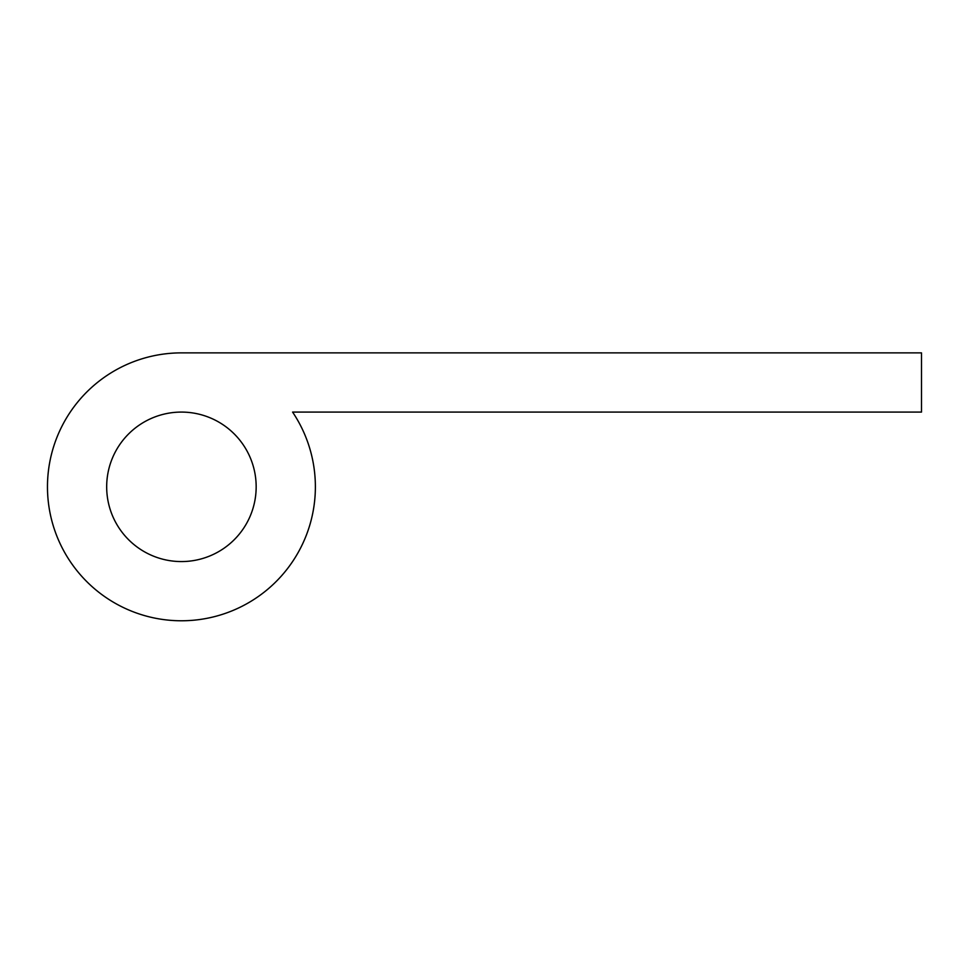 <?xml version="1.0" encoding="UTF-8"?>
<svg xmlns="http://www.w3.org/2000/svg" width="970" height="970" viewBox="0 0 970 970"><rect width="100%" height="100%" fill="white"/><g stroke="black" fill="none" stroke-linecap="round" stroke-linejoin="round"><path stroke-width="1.45" d="M181.426 352.874A133.957 133.957 0 0 0 50.064 513.082A133.957 133.957 0 0 0 232.921 610.482A133.957 133.957 0 0 0 292.588 412.08A133.957 133.957 0 0 1 232.921 610.482A133.957 133.957 0 0 1 50.064 513.082A133.957 133.957 0 0 1 181.426 352.874A133.957 133.957 0 0 0 50.064 513.082A133.957 133.957 0 0 0 232.921 610.482A133.957 133.957 0 0 0 292.588 412.08L921.5 412.08L921.5 352.874L181.426 352.874M313.14 412.08L292.588 412.08M181.426 412.08A74.751 74.751 0 0 1 256.165 486.819A74.751 74.751 0 0 1 181.426 561.569A74.751 74.751 0 0 1 106.676 486.819A74.751 74.751 0 0 1 181.426 412.08"/></g></svg>

